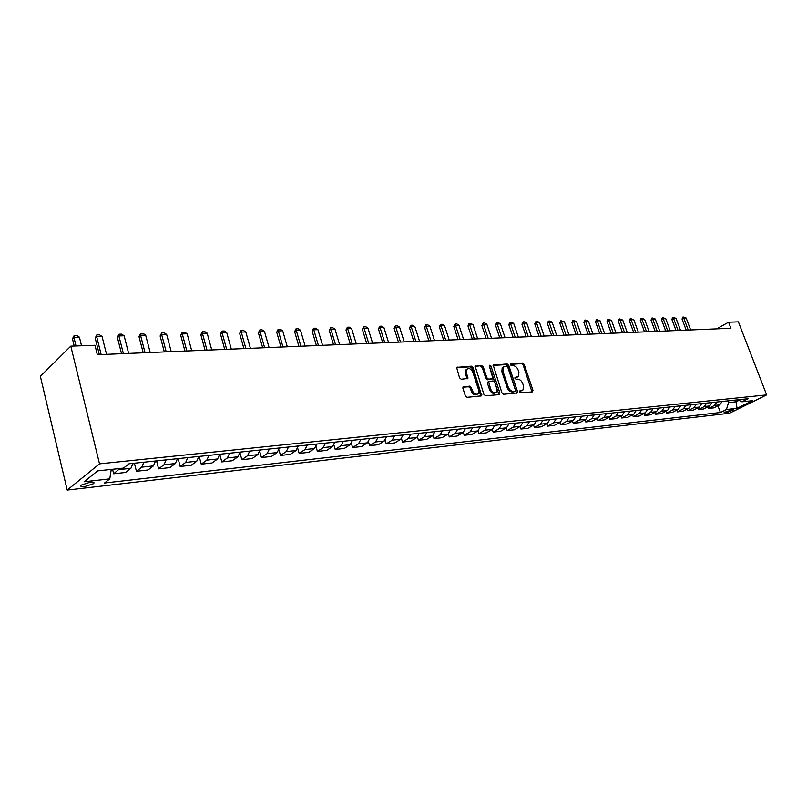<?xml version="1.0" encoding="UTF-8"?>
<svg xmlns="http://www.w3.org/2000/svg" width="807" height="807" viewBox="0 0 807 807"><rect width="100%" height="100%" fill="white"/><g stroke="black" fill="none" stroke-linecap="round" stroke-linejoin="round"><path stroke-width="1.21" d="M519.506 391.909L520.636 392.868L532.368 391.889L532.973 390.346L524.187 364.401L522.613 363.029L510.861 363.745L510.417 364.814L511.537 365.773L513.07 365.682C515.32 365.823 517.025 367.286 518.175 370.08L518.911 372.249L518.568 376.294L515.027 377.434L514.947 378.322L516.077 379.28L517.6 379.169C519.849 379.29 521.554 380.763 522.724 383.557L523.45 385.746L523.067 389.892L519.597 390.992L519.506 391.909M84.664 486.601L93.511 483.696C94.772 482.425 93.652 481.93 90.152 482.213L81.275 485.118C79.994 486.399 81.124 486.903 84.664 486.601M463.591 386.593L462.875 388.207L465.367 395.894L467.071 397.316L481.718 395.834L473.003 367.578L471.328 366.166L456.611 367.387L459.516 377.817L461.211 379.24L467.878 378.473L466.496 372.693L466.718 369.404C468.938 367.699 470.985 368.658 472.841 372.269L478.662 390.043L478.369 393.483C476.13 395.077 474.113 394.098 472.307 390.538L471.338 387.562L469.654 386.139L462.936 387.007M766.65 394.905L738.375 321.852L728.58 322.205L730.91 328.267L97.334 354.727L94.974 345.275L70.804 346.153L99.523 463.843L766.65 394.905L729.478 413.245L67.203 490.081L99.523 463.843M501.924 392.898L503.558 394.28L517.418 392.918L517.539 391.617L508.743 365.359L507.139 363.977L493.198 365.097L501.924 392.898M499.261 394.643L485.552 395.783L483.887 394.371L475.141 366.227L481.648 365.531L483.302 366.943L486.863 377.757L488.517 379.159L492.956 378.584L489.345 366.116L489.405 365.248L490.959 366.015L499.916 393.059L499.261 394.643M732.786 409.573L724.141 412.498L726.663 412.599L733.563 409.875L732.786 409.573M737.901 399.818L741.946 401.815L748.129 398.739L129.059 463.773L123.532 468.11L97.637 470.885L84.12 481.769L109.782 478.884L104.507 483.02L720.429 412.508L726.431 409.522L728.56 402.602L727.904 400.867M741.946 401.815L752.507 400.686L737.033 408.332L726.431 409.522M70.804 346.153L40.35 376.324L67.203 490.081M728.58 322.205L716.636 328.863M735.389 400.08L736.034 401.805L738.97 400.343M728.56 402.602L736.034 401.805L737.033 408.332M717.897 405.78L720.429 412.508M707.88 406.839L708.485 408.453L713.711 407.878L719.703 404.872L722.114 401.472M697.682 407.918L698.297 409.573L703.613 408.988L709.615 405.961L712.026 402.532M687.302 409.008L687.937 410.713L693.344 410.117L699.356 407.061L701.777 403.611M676.74 410.127L677.386 411.873L682.893 411.267L688.916 408.191L691.327 404.711M665.997 411.257L666.643 413.053L672.251 412.438L678.284 409.331L680.704 405.82M655.052 412.407L655.718 414.253L661.427 413.628L667.46 410.501L669.881 406.96M643.905 413.588L644.581 415.474L650.402 414.838L656.444 411.691L658.865 408.12M632.557 414.778L633.243 416.715L639.164 416.069L645.217 412.902L647.638 409.3M620.987 415.998L621.693 417.986L627.725 417.32L633.777 414.132L636.209 410.501M609.204 417.229L609.931 419.277L616.074 418.601L622.136 415.383L624.557 411.721M597.2 418.49L597.937 420.598L604.201 419.912L610.263 416.664L612.684 412.972M584.974 419.771L585.721 421.94L592.106 421.234L598.169 417.965L600.59 414.243M572.496 421.072L573.263 423.302L579.769 422.596L585.842 419.297L588.263 415.534M559.786 422.404L560.572 424.704L567.2 423.968L573.263 420.649L575.684 416.856M546.813 423.756L547.62 426.126L554.389 425.38L560.451 422.031L562.862 418.208M533.588 425.128L534.416 427.569L541.315 426.812L547.368 423.443L549.789 419.579M520.101 426.53L520.939 429.052L527.98 428.275L534.032 424.875L536.453 420.982M506.332 427.962L507.189 430.565L514.372 429.768L520.424 426.348L522.835 422.414M492.28 429.415L493.158 432.098L500.491 431.301L506.534 427.841L508.945 423.867M477.946 430.898L478.844 433.672L486.328 432.855L492.361 429.374L494.762 425.36M463.299 432.401L464.217 435.276L471.863 434.438L477.885 430.928L480.286 426.883M448.339 433.934L449.287 436.92L457.095 436.062L463.107 432.522L465.498 428.436M433.056 435.477L434.035 438.594L442.014 437.717L448.006 434.156L450.387 430.02M417.441 437.041L418.46 440.309L426.6 439.412L432.582 435.81L434.963 431.644M401.483 438.625L402.542 442.054L410.864 441.136L416.826 437.515L419.186 433.298M385.161 440.219L386.26 443.84L394.774 442.912L400.716 439.25L403.066 434.993M368.466 441.822L369.626 445.666L378.322 444.718L384.243 441.026L386.593 436.718M351.398 443.447L352.609 447.542L361.506 446.564L367.407 442.841L369.737 438.494M333.916 445.071L335.208 449.449L344.307 448.45L350.177 444.697L352.498 440.299M316.031 446.695L317.393 451.406L326.714 450.377L332.555 446.594L334.855 442.155M297.712 448.309L299.175 453.403L308.708 452.354L314.508 448.541L316.798 444.052M278.95 449.892L280.513 455.451L290.278 454.381L296.048 450.528L298.308 445.999M259.723 451.456L261.418 457.549L271.404 456.459L277.134 452.566L279.383 447.986M239.992 452.939L241.848 459.697L252.077 458.578L257.766 454.654L259.995 450.024M219.847 454.664L221.794 461.907L232.285 460.747L237.924 456.792L240.123 452.112M199.309 456.823L201.246 464.156L211.999 462.976L217.587 458.981L219.766 454.25M178.246 459.042L180.183 466.476L191.198 465.266L196.737 461.231L198.885 456.439M155.458 461.443L156.669 461.322L158.576 468.847L169.884 467.606L175.351 463.541L177.479 458.689M134.497 463.622L136.423 471.278L148.014 470.007L153.421 465.901L155.509 460.999M112.566 469.281L113.676 473.78L125.579 472.468L130.905 468.322L132.973 463.369M708.485 408.453L714.477 405.437L716.888 402.027M698.297 409.573L704.309 406.526L706.72 403.097M687.937 410.713L693.949 407.646L696.37 404.176M677.386 411.873L683.408 408.786L685.829 405.285M666.643 413.053L672.685 409.936L675.096 406.415M655.718 414.253L661.76 411.116L664.181 407.565M644.581 415.474L650.634 412.316L653.055 408.725M633.243 416.715L639.295 413.537L641.716 409.916M621.693 417.986L627.755 414.778L630.176 411.136M609.931 419.277L615.993 416.049L618.414 412.367M597.937 420.598L603.999 417.34L606.43 413.628M585.721 421.94L591.783 418.651L594.214 414.909M573.263 423.302L579.335 420.003L581.756 416.22M560.572 424.704L566.635 421.365L569.056 417.552M547.62 426.126L553.683 422.767L556.104 418.914M534.416 427.569L540.468 424.189L542.889 420.306M520.939 429.052L526.991 425.642L529.402 421.718M507.189 430.565L513.242 427.125L515.643 423.161M493.158 432.098L499.2 428.638L501.601 424.643M478.844 433.672L484.876 430.181L487.267 426.146M464.217 435.276L470.239 431.755L472.63 427.68M449.287 436.92L455.299 433.369L457.68 429.253M434.035 438.594L440.027 435.013L442.407 430.857M418.46 440.309L424.432 436.688L426.802 432.502M402.542 442.054L408.493 438.413L410.854 434.176M386.26 443.84L392.202 440.168L394.542 435.891M369.626 445.666L375.537 441.964L377.868 437.636M352.609 447.542L358.5 443.8L360.82 439.432M335.208 449.449L341.058 445.676L343.368 441.258M317.393 451.406L323.224 447.603L325.514 443.134M299.175 453.403L304.965 449.57L307.235 445.06M280.513 455.451L286.263 451.587L288.523 447.028M261.418 457.549L267.117 453.645L269.356 449.035M241.848 459.697L247.507 455.763L249.726 451.103M221.794 461.907L227.413 457.922L229.602 453.211M201.246 464.156L206.804 460.151L208.973 455.38M180.183 466.476L185.681 462.421L187.819 457.599M158.576 468.847L164.013 464.761L166.131 459.879M136.423 471.278L141.79 467.152L143.868 462.219M113.676 473.78L119.9 468.494M111.255 469.422L109.782 478.884M519.436 391.385L521.937 390.608M517.428 377.051L514.876 377.837M531.995 391.92L523.168 365.026L521.584 363.664L510.347 364.35M516.561 393.201L507.724 365.995L506.11 364.613L493.057 365.42M514.997 391.224L515.431 390.124L507.714 367.054L506.584 366.085L503.205 367.104L502.892 371.089L508.178 386.936C509.358 389.771 511.083 391.244 513.363 391.355L514.997 391.224L513.958 391.839L515.068 391.213M503.356 366.923L502.176 367.74L501.873 371.724L502.892 371.089M513.958 391.839L512.324 391.97C510.044 391.869 508.319 390.396 507.149 387.552L501.873 371.724M475.01 366.529L481.648 365.531M492.492 378.866L487.489 379.794L485.844 378.392L482.283 367.589L480.629 366.176M498.928 394.673L489.284 365.813M490.585 389.035C492.32 392.495 494.288 393.483 496.466 392L496.769 388.54L494.721 382.357L493.077 380.954L488.639 381.54L490.585 389.035L489.556 389.66C491.231 393.049 493.168 394.068 495.357 392.716M488.084 381.882L487.509 383.446L488.538 382.811M489.556 389.66L487.509 383.446M477.219 394.26C474.96 395.652 472.983 394.623 471.278 391.183L470.31 388.197L468.625 386.775L462.845 387.219M466.87 369.213L465.7 370.06L465.468 373.338L466.496 372.693M466.991 378.836L465.468 373.338M480.831 396.166L471.974 368.234L470.31 366.812L456.48 367.669M690.651 329.942L686.162 318.029L683.751 318.109L688.24 330.043M682.046 319.088L682.783 317.121L683.751 318.109L682.046 319.088L686.192 330.134M683.065 316.959L686.162 318.029M680.533 330.366L676.044 318.351L673.583 318.422L678.082 330.467M671.878 319.421L672.624 317.433L673.583 318.422L671.878 319.421L676.034 330.557M672.907 317.272L676.044 318.351M670.254 330.799L665.745 318.674L663.243 318.755L667.762 330.9M661.538 319.754L662.295 317.746L663.243 318.755L661.538 319.754L665.704 330.991M662.577 317.585L665.745 318.674M659.783 331.233L655.264 319.007L652.722 319.088L657.251 331.344M651.017 320.097L652.066 317.908L652.722 319.088L651.017 320.097L655.193 331.425M652.066 317.908L655.264 319.007M649.141 331.677L644.611 319.34L642.019 319.421L646.558 331.788M640.314 320.44L641.081 318.402L642.019 319.421L640.314 320.44L644.5 331.869M641.373 318.23L644.611 319.34M638.307 332.131L633.757 319.683L631.124 319.764L635.674 332.242M629.41 320.793L630.196 318.735L631.124 319.764L629.41 320.793L633.616 332.333M630.489 318.563L633.757 319.683M627.271 332.595L622.722 320.036L620.038 320.117L624.598 332.706M618.323 321.156L619.12 319.078L620.038 320.117L618.323 321.156L622.53 332.787M619.413 318.906L622.722 320.036M616.044 333.059L611.484 320.389L608.75 320.47L613.32 333.18M607.035 321.519L607.842 319.421L608.75 320.47L607.035 321.519L611.252 333.261M608.135 319.249L611.484 320.389M604.614 333.543L600.035 320.752L597.261 320.833L601.84 333.654M595.546 321.892L596.363 319.774L597.261 320.833L595.546 321.892L599.772 333.745M596.645 319.602L600.035 320.752M592.963 334.027L588.384 321.115L585.549 321.206L590.139 334.148M583.834 322.265L584.954 319.955L585.549 321.206L583.834 322.265L588.071 334.229M584.954 319.955L588.384 321.115M581.111 334.522L576.511 321.489L573.636 321.579L578.226 334.643M571.921 322.659L572.758 320.5L573.636 321.579L571.921 322.659L576.158 334.723M573.051 320.318L576.511 321.489M569.026 335.026L564.426 321.872L561.49 321.963L566.1 335.147M559.776 323.052L560.915 320.692L561.49 321.963L559.776 323.052L564.022 335.238M560.915 320.692L564.426 321.872M556.719 335.541L552.109 322.265L549.113 322.356L553.733 335.662M547.398 323.446L548.266 321.257L549.113 322.356L547.398 323.446L551.665 335.752M548.558 321.075L550.051 321.025L552.109 322.265M544.18 336.065L539.56 322.659L536.504 322.76L541.134 336.196M534.789 323.859L535.959 321.458L536.504 322.76L534.789 323.859L539.066 336.277M535.959 321.458L537.482 321.408L539.56 322.659M531.389 336.6L526.759 323.062L523.662 323.163L528.292 336.731M521.947 324.273L522.835 322.033L523.662 323.163L521.947 324.273L526.225 336.812M523.128 321.852L524.681 321.801L526.759 323.062M518.356 337.144L513.726 323.476L510.559 323.577L515.199 337.276M508.844 324.696L509.752 322.437L510.559 323.577L508.844 324.696L513.131 337.366M510.034 322.255L511.618 322.205L513.726 323.476M505.071 337.699L500.431 323.9L497.203 324L501.843 337.83M495.488 325.13L496.698 322.659L497.203 324L495.488 325.13L499.775 337.921M496.698 322.659L498.312 322.608L500.431 323.9M491.524 338.264L486.873 324.323L483.575 324.424L488.225 338.405M481.87 325.564L483.09 323.072L483.575 324.424L481.87 325.564L486.167 338.486M483.09 323.072L484.735 323.022L486.873 324.323M477.694 338.839L473.043 324.757L469.684 324.868L474.334 338.98M467.979 326.018L468.928 323.688L469.684 324.868L467.979 326.018L472.277 339.071M469.22 323.496L470.895 323.446L473.043 324.757M463.591 339.434L458.941 325.201L455.511 325.312L460.172 339.576M453.806 326.472L455.057 323.93L455.511 325.312L453.806 326.472L458.114 339.656M455.057 323.93L456.772 323.879L458.941 325.201M449.206 340.029L444.546 325.655L441.046 325.766L445.706 340.181M439.351 326.946L440.612 324.374L441.046 325.766L439.351 326.946L443.658 340.261M440.612 324.374L442.367 324.323L444.546 325.655M434.519 340.645L429.859 326.119L426.288 326.24L430.948 340.796M424.593 327.42L425.874 324.828L426.288 326.24L424.593 327.42L428.9 340.877M425.874 324.828L427.66 324.767L429.859 326.119M419.529 341.27L414.859 326.593L411.217 326.714L415.877 341.422M409.522 327.904L410.824 325.282L411.217 326.714L409.522 327.904L413.84 341.512M410.824 325.282L412.649 325.231L414.859 326.593M404.216 341.916L399.556 327.077L395.834 327.198L400.494 342.067M394.149 328.409L395.46 325.756L395.834 327.198L394.149 328.409L398.456 342.148M395.46 325.756L397.316 325.695L399.556 327.077M388.581 342.561L383.92 327.571L380.117 327.692L384.778 342.723M378.443 328.913L379.764 326.24L380.117 327.692L378.443 328.913L382.75 342.804M379.764 326.24L381.671 326.179L383.92 327.571M372.612 343.227L367.952 328.076L364.068 328.197L368.728 343.389M362.393 329.438L363.735 326.724L364.068 328.197L362.393 329.438L366.701 343.479M363.735 326.724L365.682 326.664L367.952 328.076M356.291 343.913L351.63 328.59L347.666 328.721L352.326 344.075M346.001 329.962L347.363 327.228L347.666 328.721L346.001 329.962L350.309 344.165M347.363 327.228L349.35 327.168L351.63 328.59M339.616 344.609L334.955 329.125L330.9 329.246L335.561 344.781M329.246 330.507L330.628 327.743L330.9 329.246L329.246 330.507L333.553 344.861M330.628 327.743L332.655 327.682L334.955 329.125M322.568 345.325L317.918 329.66L313.772 329.791L318.422 345.497M312.127 331.062L313.52 328.267L313.772 329.791L312.127 331.062L316.415 345.578M313.52 328.267L315.598 328.197L317.918 329.66M305.137 346.052L300.486 330.204L296.25 330.345L300.9 346.223M294.616 331.627L296.028 328.802L296.25 330.345L294.616 331.627L298.903 346.314M296.028 328.802L298.146 328.731L300.486 330.204M316.768 444.243L317.343 444.001M287.312 346.798L282.672 330.769L278.334 330.91L282.975 346.98M276.71 332.212L278.143 329.347L278.334 330.91L276.71 332.212L280.987 347.06M278.143 329.347L280.311 329.276L282.672 330.769M298.277 446.251L299.064 445.918M269.074 347.555L264.444 331.344L260.005 331.485L264.635 347.746M258.391 332.797L259.844 329.902L260.005 331.485L258.391 332.797L262.668 347.827M259.844 329.902L262.063 329.841L264.444 331.344M279.333 448.309L280.352 447.885M250.412 348.331L245.792 331.939L241.253 332.08L245.873 348.523M239.649 333.402L241.122 330.477L241.253 332.08L239.649 333.402L243.916 348.604M241.122 330.477L243.391 330.406L245.792 331.939M259.935 450.427L261.186 449.892M231.316 349.138L226.706 332.534L222.056 332.686L226.666 349.33M220.472 334.027L221.965 331.062L222.056 332.686L220.472 334.027L224.719 349.411M221.965 331.062L224.285 330.991L226.706 332.534M240.072 452.535L241.555 451.96M211.757 349.956L207.167 333.16L202.406 333.301L206.995 350.147M200.832 334.663L202.345 331.667L202.406 333.301L200.832 334.663L205.069 350.228M202.345 331.667L204.726 331.596L207.167 333.16M219.706 454.674L221.441 454.069M191.733 350.783L187.153 333.785L182.281 333.937L186.851 350.995M180.718 335.308L182.261 332.282L182.281 333.937L180.718 335.308L184.944 351.075M182.261 332.282L184.692 332.202L187.153 333.785M198.835 456.873L200.822 456.237M171.215 351.64L166.656 334.431L161.662 334.592L166.212 351.852M160.119 335.984L161.682 332.908L161.662 334.592L160.119 335.984L164.325 351.933M161.682 332.908L164.184 332.837L166.656 334.431M177.419 459.133L179.679 458.457M150.193 352.518L145.653 335.097L140.539 335.258L145.068 352.74M139.016 336.66L140.6 333.553L140.539 335.258L139.016 336.66L143.202 352.81M140.6 333.553L143.162 333.473L145.653 335.097M156.669 461.322L158.001 460.736M128.646 353.426L124.127 335.773L118.881 335.944L123.39 353.637M117.378 337.366L118.992 334.219L118.881 335.944L117.378 337.366L121.544 353.718M118.992 334.219L121.615 334.138L124.127 335.773M132.923 463.813L135.758 463.077M106.544 354.344L102.065 336.479L96.679 336.64L101.157 354.566M95.206 338.083L96.84 334.895L96.679 336.64L95.206 338.083L99.342 354.646M96.84 334.895L99.523 334.814L102.065 336.479M81.537 345.759L79.429 337.185L73.911 337.366L76.019 345.961M72.459 338.819L74.113 335.591L73.911 337.366L72.459 338.819L74.224 346.032M74.113 335.591L76.867 335.5L79.429 337.185M714.477 405.437L719.703 404.872M704.309 406.526L709.615 405.961M693.949 407.646L699.356 407.061M683.408 408.786L688.916 408.191M672.685 409.936L678.284 409.331M661.76 411.116L667.46 410.501M650.634 412.316L656.444 411.691M639.295 413.537L645.217 412.902M627.755 414.778L633.777 414.132M615.993 416.049L622.136 415.383M603.999 417.34L610.263 416.664M591.783 418.651L598.169 417.965M579.335 420.003L585.842 419.297M566.635 421.365L573.263 420.649M553.683 422.767L560.451 422.031M540.468 424.189L547.368 423.443M526.991 425.642L534.032 424.875M513.242 427.125L520.424 426.348M499.2 428.638L506.534 427.841M484.876 430.181L492.361 429.374M470.239 431.755L477.885 430.928M455.299 433.369L463.107 432.522M440.027 435.013L448.006 434.156M424.432 436.688L432.582 435.81M408.493 438.413L416.826 437.515M392.202 440.168L400.716 439.25M375.537 441.964L384.243 441.026M358.5 443.8L367.407 442.841M341.058 445.676L350.177 444.697M323.224 447.603L332.555 446.594M304.965 449.57L314.508 448.541M286.263 451.587L296.048 450.528M267.117 453.645L277.134 452.566M247.507 455.763L257.766 454.654M227.413 457.922L237.924 456.792M206.804 460.151L217.587 458.981M185.681 462.421L196.737 461.231M164.013 464.761L175.351 463.541M141.79 467.152L153.421 465.901M118.972 469.613L130.905 468.322M726.159 411.277L726.663 412.599M724.656 412.064L724.938 412.801M520.434 391.304L521.473 390.689M515.895 377.757L516.924 377.131M521.584 363.664L522.613 363.029M523.168 365.026L524.187 364.401M531.934 390.961L532.973 390.346M493.148 365.188L493.773 364.794M506.11 364.613L507.139 363.977M507.724 365.995L508.743 365.359M516.51 392.232L517.539 391.617M507.149 387.552L508.178 386.936M512.324 391.97L513.363 391.355M475.091 366.307L475.747 365.894M482.283 367.589L483.302 366.943M485.844 378.392L486.863 377.757M487.489 379.794L488.517 379.159M491.362 379.512L492.391 378.876M489.93 366.66L490.959 366.015M498.887 393.685L499.916 393.059M468.625 386.775L469.654 386.139M470.31 388.197L471.338 387.562M471.278 391.183L472.307 390.538M466.95 377.878L467.969 377.232M456.56 367.467L457.246 367.024M470.31 366.812L471.328 366.166M471.974 368.234L473.003 367.578M480.79 395.168L481.829 394.542M93.148 482.223L93.511 483.696M502.176 367.74L503.205 367.104M487.61 382.175L488.639 381.54M465.7 370.06L466.718 369.404M467.354 378.806L467.878 378.473"/></g></svg>

